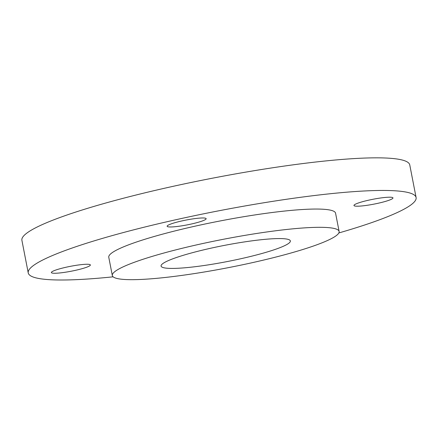 <?xml version="1.0" encoding="UTF-8"?>
<svg xmlns="http://www.w3.org/2000/svg" width="438" height="438" viewBox="0 0 438 438"><rect width="100%" height="100%" fill="white"/><g stroke="black" fill="none" stroke-linecap="round" stroke-linejoin="round"><path stroke-width="0.66" d="M182.181 220.867A19.869 2.475 169 0 0 167.135 226.26A19.869 2.475 169 0 0 191.099 224.07A19.869 2.475 169 0 0 206.139 218.677A19.869 2.475 169 0 0 182.181 220.867M66.417 267.158A19.869 2.475 169 0 0 51.372 272.551A19.869 2.475 169 0 0 75.336 270.361A19.869 2.475 169 0 0 90.381 264.968A19.869 2.475 169 0 0 66.417 267.158M369.004 200.1A19.869 2.475 169 0 0 353.959 205.493A19.869 2.475 169 0 0 377.923 203.303A19.869 2.475 169 0 0 392.963 197.91A19.869 2.475 169 0 0 369.004 200.1M251.653 262.811A115.522 14.399 169 0 0 339.121 231.45A115.522 14.399 169 0 0 199.788 244.18A115.522 14.399 169 0 0 112.32 275.535A115.522 14.399 169 0 0 251.653 262.811M339.121 231.45L335.568 213.191A115.522 14.399 169 0 0 196.235 225.915A115.522 14.399 169 0 0 108.772 257.276L112.32 275.535M338.837 232.95A197.56 24.621 169 0 0 416.1 197.533A197.56 24.621 169 0 0 177.817 219.301A197.56 24.621 169 0 0 28.24 272.929A197.56 24.621 169 0 0 113.141 276.821M416.1 197.533L409.76 164.923A197.56 24.621 169 0 0 171.482 186.687A197.56 24.621 169 0 0 21.9 240.314L28.24 272.929M210.935 248.187A65.853 8.207 169 0 0 161.075 266.058A65.853 8.207 169 0 0 240.506 258.803A65.853 8.207 169 0 0 290.361 240.927A65.853 8.207 169 0 0 210.935 248.187"/></g></svg>
